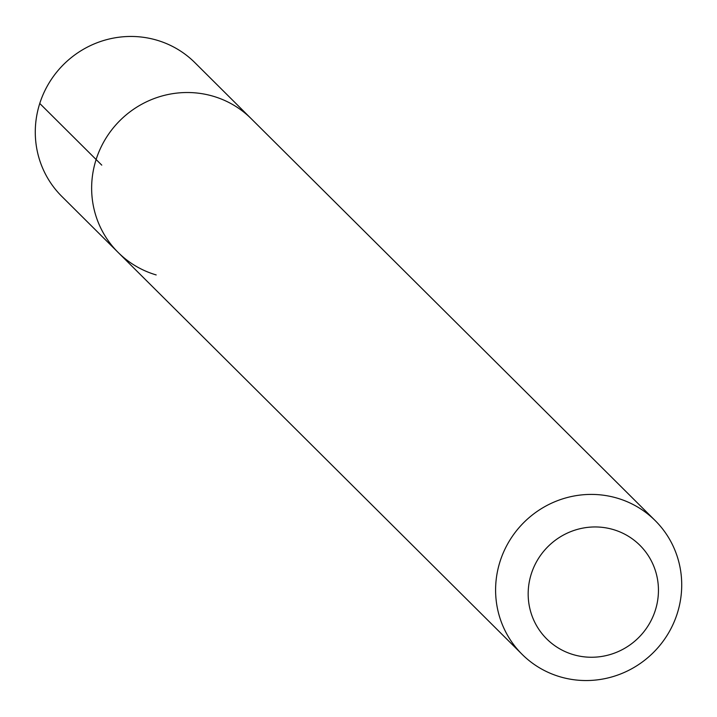 <?xml version="1.0" encoding="UTF-8"?>
<svg xmlns="http://www.w3.org/2000/svg" width="717" height="717" viewBox="0 0 717 717"><rect width="100%" height="100%" fill="white"/><g stroke="black" fill="none" stroke-linecap="round" stroke-linejoin="round"><path stroke-width="1.08" d="M655.195 520.596A94.339 91.767 -45.1 0 1 667.796 634.24A94.339 91.767 -45.1 0 1 560.147 676.821A94.339 91.767 -45.1 0 1 522.119 654.352A94.339 91.767 -45.1 0 1 509.518 540.717A94.339 91.767 -45.1 0 1 617.176 498.136A94.339 91.767 -45.1 0 1 655.195 520.596L194.881 62.648A94.339 91.767 134.9 0 0 156.853 40.179A94.339 91.767 134.9 0 0 49.204 82.76A94.339 91.767 134.9 0 0 61.805 196.404L118.162 252.465A94.339 91.767 -45.1 0 1 105.56 138.829A94.339 91.767 -45.1 0 1 213.209 96.239A94.339 91.767 -45.1 0 1 251.228 118.708A94.339 91.767 134.9 0 0 213.209 96.239A94.339 91.767 134.9 0 0 105.56 138.829A94.339 91.767 134.9 0 0 118.162 252.465A94.339 91.767 -45.1 0 0 156.181 274.934M573.349 654.648A66.036 64.234 -45.1 0 1 531.306 573.86A66.036 64.234 -45.1 0 1 613.268 529.558A66.036 64.234 -45.1 0 1 655.311 610.346A66.036 64.234 -45.1 0 1 573.349 654.648M39.767 103.463L101.76 165.134M522.119 654.352L118.162 252.465"/></g></svg>
